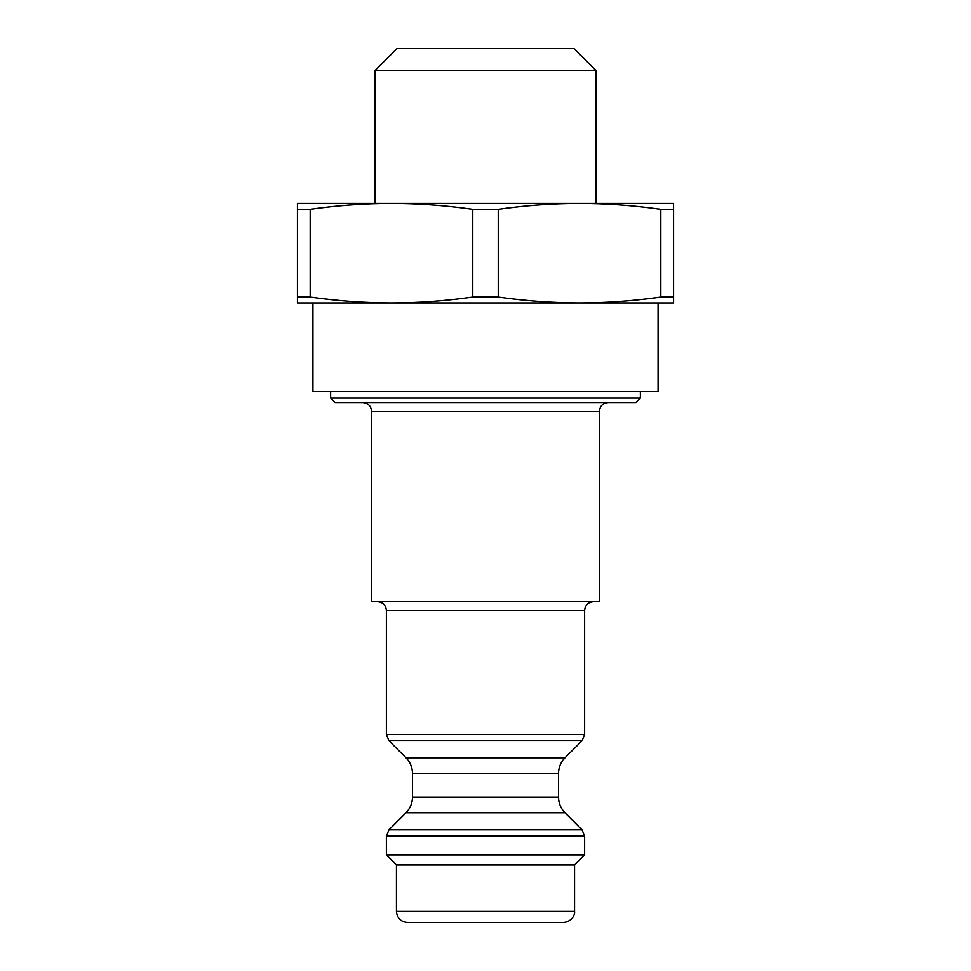 <?xml version="1.0" encoding="UTF-8"?>
<svg xmlns="http://www.w3.org/2000/svg" width="971" height="971" viewBox="0 0 971 971"><rect width="100%" height="100%" fill="white"/><g stroke="black" fill="none" stroke-linecap="round" stroke-linejoin="round"><path stroke-width="1.46" d="M640.362 391.471L640.362 398.11L330.638 398.11L330.638 391.471M579.529 302.976L658.071 302.976L658.071 391.471L312.929 391.471L312.929 302.976L391.471 302.976C418.125 302.928 445.216 300.949 472.768 297.053L498.232 297.053C525.784 300.949 552.875 302.928 579.529 302.976C606.171 302.928 633.274 300.949 660.814 297.053L673.558 297.053L673.558 302.976L297.442 302.976L297.442 203.412L391.471 203.412L374.879 203.412L374.879 70.677L596.121 70.677L596.121 203.412M596.121 70.677L573.995 48.55L397.005 48.55L374.879 70.677M391.471 203.412L673.558 203.412L673.558 209.348L660.814 209.348C633.626 205.464 606.535 203.497 579.529 203.412C552.523 203.497 525.432 205.464 498.232 209.348L472.768 209.348C445.568 205.464 418.477 203.497 391.471 203.412C364.465 203.497 337.374 205.464 310.186 209.348L297.442 209.348M297.442 297.053L310.186 297.053C337.726 300.949 364.829 302.928 391.471 302.976M310.186 209.348L310.186 297.053M472.768 297.053L472.768 209.348M498.232 209.348L498.232 297.053M660.814 297.053L660.814 209.348M330.638 398.11L335.056 402.54L635.944 402.54L640.362 398.11M599.435 411.388L599.435 601.656L371.565 601.656L371.565 411.388L599.435 411.388C599.92 406.06 602.87 403.111 608.283 402.54M673.558 209.348L673.558 297.053M485.5 922.45L563.483 922.45C573.036 921.503 575.111 913.395 574.553 911.393L396.447 911.393C397.103 918.105 400.792 921.795 407.517 922.45L485.5 922.45M574.553 911.393L574.553 864.93L396.447 864.93L396.447 911.393M485.5 854.856L386.385 854.856L386.385 836.067L584.615 836.067L584.615 854.856L485.5 854.856M377.537 601.656C382.914 602.178 385.863 605.127 386.385 610.504L584.615 610.504C585.137 605.127 588.086 602.178 593.463 601.656M485.5 734.489L386.385 734.489L388.97 740.752L582.03 740.752L584.615 734.489L485.5 734.489M582.03 740.752L564.988 757.781L406.012 757.781L388.97 740.752M406.012 757.781C410.235 762.138 412.396 767.357 412.493 773.426L558.507 773.426L558.507 797.13L412.493 797.13C412.396 803.211 410.235 808.418 406.012 812.776L564.988 812.776L582.03 829.817L388.97 829.817L386.385 836.067M371.565 411.388C371.08 406.06 368.13 403.111 362.717 402.54M386.385 610.504L386.385 734.489M584.615 610.504L584.615 734.489M564.988 757.781C560.765 762.138 558.604 767.357 558.507 773.426M412.493 773.426L412.493 797.13M582.03 829.817L584.615 836.067M406.012 812.776L388.97 829.817M558.507 797.13C558.604 803.211 560.765 808.418 564.988 812.776M574.553 864.93L584.615 854.856M396.447 864.93L386.385 854.856"/></g></svg>
